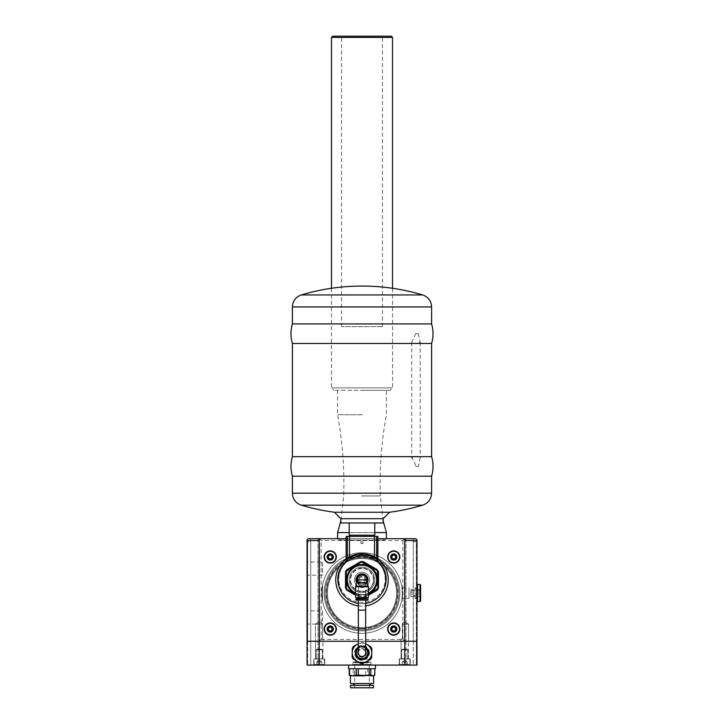 <?xml version="1.0" encoding="UTF-8"?>
<svg xmlns="http://www.w3.org/2000/svg" width="724" height="724" viewBox="0 0 724 724"><rect width="100%" height="100%" fill="white"/><g stroke="black" fill="none" stroke-linecap="round" stroke-linejoin="round"><path stroke-width="0.54" stroke-dasharray="3.62 2.71" d="M396.589 593.037A34.589 34.589 0 0 1 362 627.627A34.589 34.589 0 0 1 327.411 593.037A34.589 34.589 0 0 1 362 558.439A34.589 34.589 0 0 1 396.589 593.037A34.589 34.589 0 0 0 362 558.439A34.589 34.589 0 0 0 327.411 593.037A34.589 34.589 0 0 0 362 627.627A34.589 34.589 0 0 0 396.589 593.037A34.589 34.589 0 0 1 362 627.627A34.589 34.589 0 0 1 327.411 593.037A34.589 34.589 0 0 1 362 558.439A34.589 34.589 0 0 1 396.589 593.037A34.589 34.589 0 0 0 344.705 563.073A34.589 34.589 0 0 0 344.705 622.993A34.589 34.589 0 0 0 396.589 593.037M374.471 668.75L367.647 668.75L367.647 675.13L371.059 675.836L374.471 675.13L374.797 668.75L349.203 668.75L353.185 668.75L353.185 675.13L350.398 675.836M365.656 675.13L365.656 668.75L354.851 668.75L354.851 675.13L360.253 675.836L367.647 675.13M349.203 675.13L351.194 675.836L373.602 675.836M354.851 675.13L353.185 675.13M354.851 668.75L353.185 668.75M367.647 668.75L365.656 668.75M367.72 662.768L354.669 662.768L367.72 662.768M366.86 662.768L355.774 662.768L366.86 662.768M356.28 687.8L369.331 687.8L356.28 687.8M373.475 687.8L350.525 687.8M373.475 685.356L350.525 685.356M368.48 685.356L353.692 685.356L368.48 685.356M368.48 683.528L353.692 683.528L368.48 683.528M373.602 683.528L350.398 683.528M375.43 668.75L348.57 668.75M372.489 665.085L348.57 665.085L372.489 665.085M357.14 659.111L368.226 659.111L357.14 659.111M358.335 641.274L365.665 641.274L358.335 641.265M365.665 643.663L367.095 644.541A9.765 9.765 0 0 1 366.67 661.455A9.765 9.765 0 0 1 352.235 652.632A9.765 9.765 0 0 1 367.095 644.541L370.788 646.804A10.688 10.688 0 0 1 371.874 648.794L371.656 657.446A10.688 10.688 0 0 1 370.471 659.392L362.869 663.528A10.688 10.688 0 0 1 360.597 663.465L353.212 658.949A10.688 10.688 0 0 1 352.126 656.958L352.344 648.306A10.688 10.688 0 0 1 353.529 646.36L358.335 643.745M410.237 658.985L399.241 658.985L410.237 658.985L399.241 658.985L410.237 658.985L410.237 665.085L399.241 665.085L399.241 658.985L399.241 665.085L410.237 665.085L399.241 665.085L410.237 665.085L410.237 658.985M399.548 658.985L409.929 658.985L399.548 658.985L409.929 658.985L399.548 658.985L399.548 664.478L409.929 664.478L399.548 664.478L409.929 664.478L399.548 664.478L400.164 665.085L416.952 665.085L405.965 665.085L416.952 665.085L416.952 641.274L307.048 641.274L318.035 641.274L307.048 641.274L307.048 665.085L407.178 665.085L404.743 665.085L404.743 662.035L402.3 662.035L404.743 662.035L404.743 665.085L402.3 665.085L409.322 665.085L400.164 665.085L407.178 665.085L404.743 665.085L404.743 662.035L407.178 661.817L407.178 665.085L407.178 662.035L402.3 662.035L402.3 665.085L404.743 665.085L402.3 665.085L402.3 662.035L404.743 662.035L404.743 665.085L409.322 665.085L400.164 665.085L399.548 664.478L399.548 658.985M401.078 658.985L401.078 641.274L408.399 641.274L401.078 641.274L408.399 641.274L401.078 641.274L401.078 658.985L408.399 658.985L401.078 658.985M324.759 658.985L313.764 658.985L324.759 658.985L313.764 658.985L324.759 658.985L324.759 665.085L313.764 665.085L313.764 658.985L313.764 665.085L324.759 665.085L313.764 665.085L324.759 665.085L324.759 658.985M314.071 658.985L324.452 658.985L314.071 658.985L324.452 658.985L314.071 658.985L314.071 664.478L324.452 664.478L314.071 664.478L324.452 664.478L314.071 664.478L314.678 665.085L321.7 665.085L319.257 665.085L319.257 662.035L321.7 662.035L316.822 662.035L319.257 662.035L319.257 665.085L316.822 665.085L323.836 665.085L314.678 665.085L321.7 665.085L319.257 665.085L319.257 662.035L321.7 661.817L321.7 665.085L321.7 662.035L316.822 662.035L316.822 665.085L319.257 665.085L316.822 665.085L316.822 662.035L319.257 662.035L319.257 665.085L323.836 665.085L314.678 665.085L314.071 664.478L314.071 658.985M315.601 658.985L315.601 641.274L322.922 641.274L315.601 641.274L322.922 641.274L315.601 641.274L315.601 658.985L322.922 658.985L315.601 658.985M362 641.274L335.529 641.274L362 641.265M405.965 538.692L405.965 641.265L413.286 641.265L413.286 541.751L416.336 541.751L416.336 665.085L416.336 641.274L413.286 641.265L413.286 538.692L415.123 538.692A1.828 1.828 0 0 1 416.952 540.529L416.952 641.265L416.336 641.265L416.336 541.751L413.286 541.751L413.286 538.692L413.286 641.265L405.965 641.265L405.965 538.692L413.286 538.692L405.965 538.692L413.286 538.692L413.286 641.265L416.952 641.265L416.952 665.085L416.581 539.416M413.286 641.274L413.286 665.085L413.286 641.274M405.965 641.274L405.965 665.085L405.965 641.274M307.374 539.489L307.664 541.751L310.714 541.751L310.714 538.692L310.714 641.265L307.664 641.265L307.664 665.085L307.664 541.751L307.121 540.014L308.877 538.692L404.68 538.692L404.68 641.265L319.32 641.265L319.32 538.692L319.32 641.265L319.32 538.692L321.157 540.529L321.157 639.437L319.257 641.265L319.257 538.692M310.714 538.692L310.714 641.265L307.048 641.265L307.664 641.265L307.664 541.751L310.714 541.751L310.714 665.085L310.714 641.274L310.714 665.085L310.714 641.274L318.035 641.265L318.035 665.085L318.035 641.274L310.714 641.265L310.714 538.692L318.035 538.692L318.035 641.265L318.035 538.692M319.257 665.085L319.257 641.274L307.048 641.265L307.048 665.085M319.257 660.406L321.7 662.035L319.257 660.406L316.822 661.817L319.257 660.406M324.452 658.985L324.452 664.478L323.836 665.085L324.452 664.478L324.452 658.985M316.804 649.211L321.718 649.211L316.804 649.211L321.718 649.211L316.804 649.211L316.207 649.808L322.316 649.808L316.207 649.808L316.804 649.211M322.316 649.808L322.316 658.74L316.207 658.74L322.56 658.985L315.963 658.985L322.56 658.985L315.963 658.985L322.56 658.985L322.316 649.808L316.207 649.808L322.316 649.808L321.718 649.211L322.316 649.808M404.743 660.406L407.178 662.035L404.743 660.406L402.3 661.817L404.743 660.406M409.929 658.985L409.929 664.478L409.322 665.085L409.929 664.478L409.929 658.985M402.282 649.211L407.196 649.211L402.282 649.211L407.196 649.211L402.282 649.211L401.684 649.808L407.793 649.808L401.684 649.808L402.282 649.211M407.793 649.808L407.793 658.74L401.684 658.74L408.037 658.985L401.44 658.985L408.037 658.985L401.44 658.985L408.037 658.985L407.793 649.808L401.684 649.808L407.793 649.808L407.196 649.211L407.793 649.808M316.822 662.035L316.822 665.085L316.822 662.035M321.7 662.035L321.7 665.085L321.7 662.035M402.3 662.035L402.3 665.085L402.3 662.035M407.178 662.035L407.178 665.085L407.178 662.035M394.806 555.181L392.689 555.181L391.639 557.009L392.689 558.847L394.806 558.847L395.865 557.009L394.806 555.181M393.747 562.765A5.756 5.756 0 0 1 387.992 557.009A5.756 5.756 0 0 1 393.747 551.254A5.756 5.756 0 0 1 399.503 557.009A5.756 5.756 0 0 1 393.747 562.765M331.311 555.181L329.194 555.181L328.135 557.009L329.194 558.847L331.311 558.847L332.361 557.009L331.311 555.181M330.253 562.765A5.756 5.756 0 0 1 324.497 557.009A5.756 5.756 0 0 1 330.253 551.254A5.756 5.756 0 0 1 336.008 557.009A5.756 5.756 0 0 1 330.253 562.765M330.253 623.301A5.756 5.756 0 0 1 336.008 629.056A5.756 5.756 0 0 1 330.253 634.812A5.756 5.756 0 0 1 324.497 629.056A5.756 5.756 0 0 1 330.253 623.301M393.747 623.301A5.756 5.756 0 0 1 396.616 634.052A5.756 5.756 0 0 1 388.761 631.925A5.756 5.756 0 0 1 393.747 623.301M377.874 538.692L346.126 538.692M361.557 567.118A12.797 12.797 0 0 1 373.294 585.915A12.797 12.797 0 0 1 351.149 586.675A12.797 12.797 0 0 1 361.557 567.118A12.797 12.797 0 0 1 373.294 585.915A12.797 12.797 0 0 1 351.149 586.675A12.797 12.797 0 0 1 361.557 567.118A12.797 12.797 0 0 0 351.149 586.675A12.797 12.797 0 0 0 373.294 585.915A12.797 12.797 0 0 0 361.557 567.118A12.797 12.797 0 0 0 351.149 586.675A12.797 12.797 0 0 0 373.294 585.915A12.797 12.797 0 0 0 361.557 567.118M321.157 639.437L402.843 639.437L404.743 641.265L404.743 538.692L404.68 641.265L404.68 538.692L402.843 540.529L321.157 540.529M362 628.848A35.811 35.811 0 0 1 330.986 575.128A35.811 35.811 0 0 1 393.014 575.128A35.811 35.811 0 0 1 362 628.848M416.626 539.489L416.952 641.265L404.743 641.265L404.743 538.692L404.743 665.085M361.511 538.692L386.426 538.692L361.511 538.692M308.877 538.692L307.591 539.226M416.327 539.145L415.123 538.692L416.409 539.226M319.257 540.529L307.048 540.529L307.121 540.014A1.828 1.828 0 0 0 307.048 540.529L307.048 641.265L307.121 540.014A1.828 1.828 0 0 0 307.048 540.529L307.048 641.265M307.048 575.209L307.048 562.014L307.048 575.209L322.587 575.209L322.587 562.014L307.048 562.014M307.048 624.052L307.048 610.866L307.048 624.052L322.587 624.052L322.587 610.866L307.048 610.866M323.103 641.265L315.411 641.265L323.103 641.265L315.411 641.265L323.103 641.265L323.103 639.174L322.587 639.174L322.587 624.169L315.411 624.169L322.587 624.169L315.411 624.169L322.587 624.169L322.587 639.174L323.103 639.174L322.587 639.174L322.587 624.169L322.587 639.174L323.103 639.174L323.103 641.265M408.589 641.265L400.897 641.265L408.589 641.265L400.897 641.265L408.589 641.265L408.589 624.169L402.39 624.169L402.39 639.174L402.39 624.169L408.589 624.169L402.39 624.169L402.39 639.174L400.897 639.174L402.39 639.174L402.39 624.169L408.589 624.169L408.589 641.265M319.257 621.862L315.411 624.169L315.411 641.265L315.411 624.169L319.257 621.862L322.587 623.862L319.257 621.862M400.897 639.174L400.897 641.265L400.897 639.174L402.39 639.174L400.897 639.174M322.587 610.866L322.587 624.052M322.587 562.014L322.587 575.209M420.617 585.101L420.617 600.974M420.617 590.033L420.617 597.345L420.617 590.033M420.001 601.581L420.001 584.485M417.558 584.485L417.558 601.581M410.843 590.458L410.843 596.621L410.843 590.458L420.001 590.458L420.001 596.621L420.001 595.617L410.843 595.617M410.843 596.621L420.001 596.621L420.001 589.445L420.001 590.458L420.001 589.445L410.843 589.445M420.001 594.042L410.843 594.042M420.001 592.024L410.843 592.024M330.253 627.228L331.311 627.228L332.361 629.056L331.311 630.894L329.194 630.894L328.135 629.056L329.194 627.228L330.253 627.228M392.833 627.473L393.756 626.939L395.585 628.007L395.576 630.115L393.747 631.174L391.919 630.115L391.919 627.998L392.833 627.473M382.172 36.2L341.547 36.2L382.172 36.2M382.172 326.633L341.547 326.633L382.172 326.633M332.696 36.2L391.304 36.2M392.526 37.422L331.474 37.422M389.693 390.327L333.918 390.327L389.693 390.327M361.511 390.327L386.426 390.327L361.511 390.327M392.1 387.883L331.474 387.883L392.1 387.883M337.574 532.592L386.426 532.592M361.629 495.958L380.317 495.958L361.629 495.958M374.797 532.592L349.203 532.592M362.489 414.752L337.574 414.752L362.489 414.752M340.877 522.972L383.123 522.972M352.081 522.972L374.797 522.972L352.081 522.972M340.877 518.692L383.123 518.692M334.434 512.248L389.566 512.248M301.338 505.171L422.662 505.171M292.396 476.202L431.604 476.202M292.396 323.927L431.604 323.927M301.338 294.949L422.662 294.949M292.396 456.663L415.956 456.663L411.712 457.821C414.309 461.595 415.621 464.464 415.639 466.428L418.427 466.428L420.201 457.821L415.956 456.663L431.604 456.663M292.396 343.466L415.956 343.466L420.201 342.307L418.427 333.692L415.639 333.692L411.712 342.307L415.956 343.466L431.604 343.466M418.427 333.692L415.639 333.692M420.201 342.307L420.201 457.821M418.427 466.428L415.639 466.428M411.712 342.307L411.712 457.821M349.203 535.181L374.797 535.181M353.031 536.403L373.575 536.403L353.031 536.403M346.126 558.991L346.126 560.304L347.348 558.847L346.126 560.304L346.126 536.403L377.874 536.403L377.874 560.304L376.652 558.847L377.874 560.304L377.874 558.991M357.665 579.046L357.665 580.205M366.824 580.675A4.887 4.887 0 0 1 364.462 584.123L364.416 584.078A4.824 4.824 0 0 0 365.294 576.385A4.824 4.824 0 0 0 357.674 577.77L357.909 582.042L357.909 577.77M357.421 581.417L359.584 584.078A4.824 4.824 0 0 1 357.421 581.417L357.24 581.888M364.416 584.078L366.009 582.594L366.824 579.906M368.407 593.083A14.652 14.652 0 0 1 355.593 593.083M362 585.951A6.045 6.045 0 0 1 355.955 579.906A6.045 6.045 0 0 1 362 573.861A6.045 6.045 0 0 1 368.045 579.906A6.045 6.045 0 0 1 362 585.951M355.891 565.245L362 565.245A14.652 14.652 0 0 1 374.688 587.227A14.652 14.652 0 0 1 362 594.558L355.891 594.558A15.874 15.874 0 0 1 352.362 592.522L346.253 581.942A15.874 15.874 0 0 1 346.253 577.861L349.312 572.575A14.652 14.652 0 0 1 362 565.245L368.109 565.245A15.874 15.874 0 0 1 371.638 567.29L377.747 577.861A15.874 15.874 0 0 1 377.747 581.942L371.638 592.522A15.874 15.874 0 0 1 368.109 594.558L362 594.558A14.652 14.652 0 0 1 349.312 572.575L352.362 567.29A15.874 15.874 0 0 1 355.891 565.245M355.593 594.422A15.874 15.874 0 0 0 355.891 594.558L368.109 594.558A15.874 15.874 0 0 0 368.407 594.422M356.253 598.531L367.747 598.531M355.593 597.49L368.407 597.49M355.955 598.829L368.045 598.829M356.253 600.115L367.747 600.115M365.665 600.115L358.335 600.115M359.584 584.078L359.538 584.123A4.887 4.887 0 0 1 357.385 581.508M366.824 581.453A5.068 5.068 0 0 1 356.932 579.906A5.068 5.068 0 0 1 362 574.838A5.068 5.068 0 0 1 367.068 579.906A5.068 5.068 0 0 1 357.285 581.77M362 574.956A4.941 4.941 0 0 1 366.281 582.377A4.941 4.941 0 0 1 357.719 582.377A4.941 4.941 0 0 1 362 574.956M364.462 584.123L362 584.965L359.538 584.123M367.032 583.254A6.045 6.045 0 0 1 356.968 583.254M355.719 586.259L368.281 586.259M365.638 583.073L366.95 583.073M357.05 583.073L358.362 583.073M376.951 570.566L377.557 588.187L362.606 597.517L347.049 589.236L346.443 571.616L361.394 562.286L376.951 570.566L361.394 562.286L346.443 571.616L347.049 589.236L362.606 597.517L377.557 588.187L376.951 570.566M378.489 587.888A18.317 18.317 0 0 1 377.159 590.187L376.733 589.725A17.711 17.711 0 0 0 377.874 587.743A17.711 17.711 0 0 1 376.733 589.725A17.711 17.711 0 0 0 377.874 587.743L377.874 572.06A17.711 17.711 0 0 0 376.733 570.078A17.711 17.711 0 0 1 377.874 572.06L378.489 571.915L378.489 587.888L377.874 587.743L377.874 572.06A17.711 17.711 0 0 0 376.733 570.078L363.149 562.231A17.711 17.711 0 0 0 360.851 562.231A17.711 17.711 0 0 1 363.149 562.231L363.33 561.634L377.159 569.616L376.733 570.078L363.149 562.231A17.711 17.711 0 0 0 360.851 562.231L347.267 570.078A17.711 17.711 0 0 0 346.126 572.06A17.711 17.711 0 0 1 347.267 570.078L346.841 569.616L360.67 561.634L360.851 562.231L347.267 570.078A17.711 17.711 0 0 0 346.126 572.06L345.511 571.915A18.317 18.317 0 0 1 346.841 569.616M355.593 595.237L348.163 590.947L347.267 589.725A17.711 17.711 0 0 1 346.126 587.743M377.159 590.187L363.33 598.169A18.317 18.317 0 0 1 360.67 598.169L360.851 597.572L355.593 594.531L360.851 597.572A17.711 17.711 0 0 0 363.149 597.572A17.711 17.711 0 0 1 360.851 597.572A17.711 17.711 0 0 0 363.149 597.572L376.733 589.725L363.149 597.572A17.711 17.711 0 0 1 360.851 597.572L360.67 598.169A18.317 18.317 0 0 0 363.33 598.169L363.149 597.572L368.407 594.531L363.149 597.572L363.33 598.169L368.407 595.237M346.126 587.598L346.126 572.06L345.511 571.915L346.126 572.06L346.19 587.879A0.606 0.606 0 0 1 346.126 587.598L346.19 587.879A17.711 17.711 0 0 0 347.267 589.725L360.851 597.572L347.267 589.725M348.163 590.947A17.711 17.711 0 0 1 346.018 587.535M368 555L368.091 555.561L362 554.72L369.276 555.272L374.471 557.715C366.154 553.1 357.846 553.1 349.529 557.715L354.724 555.272L354.633 555.86L349.502 558.159L349.484 557.462L349.502 558.159C352.597 556.113 356.769 554.964 362 554.72L355.909 555.561L356 555L362 554.72C367.231 554.964 371.403 556.113 374.498 558.159L374.516 557.462L374.498 558.159A24.426 24.426 0 0 1 376.299 559.344L376.652 558.847A25.032 25.032 0 0 0 374.516 557.462L374.516 556.819M347.701 559.344A24.426 24.426 0 0 1 349.502 558.159A24.426 24.426 0 0 0 347.701 559.344L345.918 560.765L347.701 559.344L347.348 558.847L347.701 559.344M378.082 560.765A0.606 0.606 0 0 1 377.874 560.304A0.606 0.606 0 0 0 378.082 560.765L376.299 559.344L378.082 560.765M346.126 560.304A0.606 0.606 0 0 1 345.918 560.765A0.606 0.606 0 0 0 346.126 560.304M369.276 555.272L369.367 555.86L374.498 558.159A24.426 24.426 0 0 1 376.299 559.344L376.652 536.403M356.199 556.675L355.909 555.561L354.633 555.86A24.426 24.426 0 0 0 342.208 593.445A24.426 24.426 0 0 0 381.792 593.445A24.426 24.426 0 0 0 369.367 555.86L368.091 555.561L367.801 556.675L362 554.72A24.426 24.426 0 0 0 340.85 591.354A24.426 24.426 0 0 0 383.15 591.354A24.426 24.426 0 0 0 362 554.72L356.199 556.675A23.204 23.204 0 0 0 342.95 592.395A23.204 23.204 0 0 0 381.05 592.395A23.204 23.204 0 0 0 367.801 556.675M354.724 555.272L356 555M349.484 556.819L349.484 536.403M346.877 576.793A15.439 15.439 0 0 0 346.561 579.906A15.439 15.439 0 0 1 369.72 566.53A15.439 15.439 0 0 1 369.72 593.273A15.439 15.439 0 0 1 346.561 579.906A15.439 15.439 0 0 0 346.877 583.019M351.746 591.445A15.439 15.439 0 0 0 372.254 591.445M377.123 583.019A15.439 15.439 0 0 0 377.123 576.793M372.254 568.367A15.439 15.439 0 0 0 366.869 565.245M357.131 565.245A15.439 15.439 0 0 0 351.746 568.367M358.335 605.898A26.254 26.254 0 0 0 365.665 605.898M362 606.16A26.254 26.254 0 0 1 339.266 566.774A26.254 26.254 0 0 1 384.734 566.774A26.254 26.254 0 0 1 362 606.16M374.516 536.403L374.516 557.462A25.032 25.032 0 0 1 376.652 558.847L376.652 558.123M358.335 652.786A3.665 3.665 0 0 1 362.045 649.211A3.665 3.665 0 0 1 365.665 652.876A3.665 3.665 0 0 0 362 649.211A3.665 3.665 0 0 0 358.335 652.876M365.665 647.537A6.471 6.471 0 0 0 358.335 647.537M357.602 652.767A4.398 4.398 0 0 1 364.29 649.129A4.398 4.398 0 0 1 364.1 656.74A4.398 4.398 0 0 1 357.602 652.767A4.398 4.398 0 0 0 361.891 657.274A4.398 4.398 0 0 0 366.398 652.985A4.398 4.398 0 0 0 362.109 648.478A4.398 4.398 0 0 0 357.602 652.767M355.529 652.713A6.471 6.471 0 0 1 365.376 647.356A6.471 6.471 0 0 1 365.095 658.559A6.471 6.471 0 0 1 355.529 652.713M365.665 648.071A6.045 6.045 0 0 0 358.335 648.071M355.955 652.722A6.045 6.045 0 0 0 361.846 658.921A6.045 6.045 0 0 0 368.045 653.03A6.045 6.045 0 0 0 362.154 646.831A6.045 6.045 0 0 0 355.955 652.722M356.262 652.731A5.747 5.747 0 0 0 361.855 658.614A5.747 5.747 0 0 0 367.738 653.021A5.747 5.747 0 0 0 362.145 647.138A5.747 5.747 0 0 0 356.262 652.731M358.335 643.817A9.765 9.765 0 0 1 365.665 643.817M361.131 642.224A10.688 10.688 0 0 1 363.403 642.288A10.688 10.688 0 0 0 361.131 642.224M404.743 621.862L402.39 623.274L402.39 624.169L402.39 623.274L402.39 624.169L402.39 623.274L404.743 621.862L408.589 624.169L404.743 621.862M326.587 593.037A35.413 35.413 0 0 0 379.711 623.699A35.413 35.413 0 0 0 379.711 562.367A35.413 35.413 0 0 0 326.587 593.037A35.413 35.413 0 0 1 362 557.625A35.413 35.413 0 0 1 397.413 593.037A35.413 35.413 0 0 1 362 628.45A35.413 35.413 0 0 1 326.587 593.037M398.815 593.037A36.815 36.815 0 0 1 343.592 624.921A36.815 36.815 0 0 1 343.592 561.154A36.815 36.815 0 0 1 398.815 593.037A36.815 36.815 0 0 0 343.592 561.154A36.815 36.815 0 0 0 343.592 624.921A36.815 36.815 0 0 0 398.815 593.037M326.895 557.009A3.358 3.358 0 0 0 331.927 559.924A3.358 3.358 0 0 0 331.927 554.104A3.358 3.358 0 0 0 326.895 557.009A3.358 3.358 0 0 1 331.927 554.104A3.358 3.358 0 0 1 331.927 559.924A3.358 3.358 0 0 1 326.895 557.009A3.358 3.358 0 0 0 330.253 560.367A3.358 3.358 0 0 0 333.61 557.009A3.358 3.358 0 0 0 330.253 553.652A3.358 3.358 0 0 0 326.895 557.009A3.358 3.358 0 0 1 331.927 554.104A3.358 3.358 0 0 1 331.927 559.924A3.358 3.358 0 0 1 326.895 557.009M330.253 554.484A2.525 2.525 0 0 0 327.728 557.009A2.525 2.525 0 0 0 330.253 559.534A2.525 2.525 0 0 0 332.778 557.009A2.525 2.525 0 0 0 330.253 554.484A2.525 2.525 0 0 0 327.728 557.009A2.525 2.525 0 0 0 330.253 559.534A2.525 2.525 0 0 0 332.778 557.009A2.525 2.525 0 0 0 330.253 554.484M330.253 560.177A3.158 3.158 0 0 1 327.085 557.009A3.158 3.158 0 0 1 330.253 553.851A3.158 3.158 0 0 1 333.411 557.009A3.158 3.158 0 0 1 330.253 560.177M330.253 553.96A3.05 3.05 0 0 0 327.61 558.539A3.05 3.05 0 0 0 332.895 558.539A3.05 3.05 0 0 0 330.253 553.96A3.05 3.05 0 0 1 333.302 557.009A3.05 3.05 0 0 1 330.253 560.068A3.05 3.05 0 0 1 327.194 557.009A3.05 3.05 0 0 1 330.253 553.96M384.417 540.095L339.583 540.095L384.417 540.095L385.811 538.692L338.189 538.692L385.811 538.692M362.434 540.095L340.66 540.095L362.434 540.095M361.566 538.692L383.34 538.692L361.566 538.692M368.987 652.876A6.987 6.987 0 0 1 362 659.863A6.987 6.987 0 0 1 355.013 652.876A6.987 6.987 0 0 1 362 645.889A6.987 6.987 0 0 1 368.987 652.876M369.412 652.876A7.412 7.412 0 0 0 358.289 646.451A7.412 7.412 0 0 0 358.289 659.302A7.412 7.412 0 0 0 369.412 652.876M365.149 659.111L358.851 659.111A6.987 6.987 0 0 0 365.149 659.111L358.851 659.111C356.407 657.772 355.131 655.691 355.013 652.876C356.081 647.075 359.466 644.994 365.149 646.641C370.181 650.804 370.181 654.958 365.149 659.111M360.778 542.357A1.222 1.222 0 0 0 362 543.579A1.222 1.222 0 0 0 363.222 542.357A1.222 1.222 0 0 0 362 541.136A1.222 1.222 0 0 0 360.778 542.357M361.312 543.362A1.222 1.222 0 0 0 362.688 543.362L363.222 542.357C361.538 540.71 360.896 541.045 361.312 543.362L362.688 543.362L361.312 543.362M390.39 557.009A3.358 3.358 0 0 0 395.431 559.924A3.358 3.358 0 0 0 395.431 554.104A3.358 3.358 0 0 0 390.39 557.009A3.358 3.358 0 0 1 395.431 554.104A3.358 3.358 0 0 1 395.431 559.924A3.358 3.358 0 0 1 390.39 557.009A3.358 3.358 0 0 0 393.747 560.367A3.358 3.358 0 0 0 397.105 557.009A3.358 3.358 0 0 0 393.747 553.652A3.358 3.358 0 0 0 390.39 557.009A3.358 3.358 0 0 1 395.431 554.104A3.358 3.358 0 0 1 395.431 559.924A3.358 3.358 0 0 1 390.39 557.009M393.747 554.484A2.525 2.525 0 0 0 391.222 557.009A2.525 2.525 0 0 0 393.747 559.534A2.525 2.525 0 0 0 396.272 557.009A2.525 2.525 0 0 0 393.747 554.484A2.525 2.525 0 0 0 391.222 557.009A2.525 2.525 0 0 0 393.747 559.534A2.525 2.525 0 0 0 396.272 557.009A2.525 2.525 0 0 0 393.747 554.484M393.747 560.177A3.158 3.158 0 0 1 390.589 557.009A3.158 3.158 0 0 1 393.747 553.851A3.158 3.158 0 0 1 396.915 557.009A3.158 3.158 0 0 1 393.747 560.177M326.895 629.056A3.358 3.358 0 0 0 331.927 631.962A3.358 3.358 0 0 0 331.927 626.151A3.358 3.358 0 0 0 326.895 629.056A3.358 3.358 0 0 1 331.927 626.151A3.358 3.358 0 0 1 331.927 631.962A3.358 3.358 0 0 1 326.895 629.056A3.358 3.358 0 0 1 331.927 626.151A3.358 3.358 0 0 1 331.927 631.962A3.358 3.358 0 0 1 326.895 629.056A3.358 3.358 0 0 0 330.253 632.414A3.358 3.358 0 0 0 333.61 629.056A3.358 3.358 0 0 0 330.253 625.699A3.358 3.358 0 0 0 326.895 629.056M330.253 626.531A2.525 2.525 0 0 0 327.728 629.056A2.525 2.525 0 0 0 330.253 631.581A2.525 2.525 0 0 0 332.778 629.056A2.525 2.525 0 0 0 330.253 626.531A2.525 2.525 0 0 0 327.728 629.056A2.525 2.525 0 0 0 330.253 631.581A2.525 2.525 0 0 0 332.778 629.056A2.525 2.525 0 0 0 330.253 626.531M330.253 632.224A3.158 3.158 0 0 1 327.085 629.056A3.158 3.158 0 0 1 330.253 625.898A3.158 3.158 0 0 1 333.411 629.056A3.158 3.158 0 0 1 330.253 632.224M393.747 553.96A3.05 3.05 0 0 0 391.105 558.539A3.05 3.05 0 0 0 396.39 558.539A3.05 3.05 0 0 0 393.747 553.96A3.05 3.05 0 0 1 396.806 557.009A3.05 3.05 0 0 1 393.747 560.068A3.05 3.05 0 0 1 390.698 557.009A3.05 3.05 0 0 1 393.747 553.96M390.39 629.056A3.358 3.358 0 0 0 395.431 631.962A3.358 3.358 0 0 0 395.431 626.151A3.358 3.358 0 0 0 390.39 629.056A3.358 3.358 0 0 1 395.431 626.151A3.358 3.358 0 0 1 395.431 631.962A3.358 3.358 0 0 1 390.39 629.056A3.358 3.358 0 0 0 393.747 632.414A3.358 3.358 0 0 0 396.996 628.188A3.358 3.358 0 0 0 390.39 629.056A3.358 3.358 0 0 1 395.431 626.151A3.358 3.358 0 0 1 395.431 631.962A3.358 3.358 0 0 1 390.39 629.056M393.747 626.531A2.525 2.525 0 0 0 391.222 629.056A2.525 2.525 0 0 0 393.747 631.581A2.525 2.525 0 0 0 396.272 629.056A2.525 2.525 0 0 0 393.747 626.531A2.525 2.525 0 0 0 391.222 629.056A2.525 2.525 0 0 0 393.747 631.581A2.525 2.525 0 0 0 396.272 629.056A2.525 2.525 0 0 0 393.747 626.531M393.747 632.224A3.158 3.158 0 0 1 390.589 629.056A3.158 3.158 0 0 1 393.747 625.898A3.158 3.158 0 0 1 396.915 629.056A3.158 3.158 0 0 1 393.747 632.224M392.227 626.414A3.05 3.05 0 0 0 392.218 631.699A3.05 3.05 0 0 0 396.806 629.066A3.05 3.05 0 0 0 392.227 626.414A3.05 3.05 0 0 1 396.399 627.536A3.05 3.05 0 0 1 395.268 631.708A3.05 3.05 0 0 1 391.105 630.577A3.05 3.05 0 0 1 392.227 626.414M330.253 626.007A3.05 3.05 0 0 0 327.61 630.586A3.05 3.05 0 0 0 332.895 630.586A3.05 3.05 0 0 0 330.253 626.007A3.05 3.05 0 0 1 333.302 629.056A3.05 3.05 0 0 1 330.253 632.106A3.05 3.05 0 0 1 327.194 629.056A3.05 3.05 0 0 1 330.253 626.007M322.587 601.445A40.3 40.3 0 0 1 322.587 584.63A40.3 40.3 0 0 0 322.587 601.445L322.587 584.63L322.587 601.445M402.39 598.268L402.39 587.807L402.39 598.268L409.015 598.268L409.015 587.807L409.015 598.268M415.123 587.807L415.123 598.268L415.123 587.807L416.336 587.807L416.336 598.268L416.336 587.807L416.952 587.191L416.952 598.875L416.952 587.191M415.123 598.268L416.952 598.875M415.123 596.44L415.123 588.15L415.123 596.44M416.952 596.44L416.952 588.15L416.952 596.44M402.3 593.037A40.3 40.3 0 0 1 341.855 627.934A40.3 40.3 0 0 1 341.855 558.132A40.3 40.3 0 0 1 402.3 593.037A40.3 40.3 0 0 0 341.855 558.132A40.3 40.3 0 0 0 341.855 627.934A40.3 40.3 0 0 0 402.3 593.037M399.856 593.037A37.856 37.856 0 0 1 343.076 625.817A37.856 37.856 0 0 1 343.076 560.249A37.856 37.856 0 0 1 399.856 593.037A37.856 37.856 0 0 1 343.076 625.817A37.856 37.856 0 0 1 343.076 560.249A37.856 37.856 0 0 1 399.856 593.037M362.262 587.526A7.629 7.629 0 0 1 355.267 576.313A7.629 7.629 0 0 1 368.471 575.861A7.629 7.629 0 0 1 362.262 587.526A7.629 7.629 0 0 1 355.267 576.313A7.629 7.629 0 0 1 368.471 575.861A7.629 7.629 0 0 1 362.262 587.526M362 582.829A2.932 2.932 0 0 1 359.068 579.906A2.932 2.932 0 0 1 362 576.974A2.932 2.932 0 0 1 364.932 579.906A2.932 2.932 0 0 1 362 582.829M365.665 597.924L358.335 597.924L365.665 597.924L365.665 579.906L364.932 579.906A2.932 2.932 0 0 0 361.122 577.109A2.932 2.932 0 0 0 359.068 579.906C361.023 583.662 362.977 583.662 364.932 579.906M362 591.282A11.376 11.376 0 0 1 350.624 579.906A11.376 11.376 0 0 1 362 568.53A11.376 11.376 0 0 1 373.376 579.906A11.376 11.376 0 0 1 362 591.282A11.376 11.376 0 0 0 373.376 579.906A11.376 11.376 0 0 0 362 568.53A11.376 11.376 0 0 0 350.624 579.906A11.376 11.376 0 0 0 362 591.282M362 568.069A11.837 11.837 0 0 0 350.163 579.906A11.837 11.837 0 0 0 362 591.743A11.837 11.837 0 0 0 373.837 579.906A11.837 11.837 0 0 0 362 568.069M373.575 579.906A11.575 11.575 0 0 1 362 591.472A11.575 11.575 0 0 1 350.425 579.906A11.575 11.575 0 0 1 362 568.331A11.575 11.575 0 0 1 373.575 579.906M352.869 662.035L371.131 662.035L352.869 662.035L352.869 664.442L371.131 664.442L352.869 664.442L353.086 665.085L370.914 665.085L353.086 665.085L353.086 662.252L370.914 662.252L352.869 662.035M402.843 639.437L402.843 540.529M416.952 540.529L404.743 540.529M292.396 493.171L431.604 493.171M292.396 306.949L431.604 306.949M355.955 599.816L368.045 599.816M366.009 582.594L366.824 582.594M357.176 582.594L357.991 582.594M355.593 586.739L368.407 586.739M365.665 603.427A23.811 23.811 0 0 1 358.335 603.427M360.67 561.634A18.317 18.317 0 0 1 363.33 561.634M377.159 569.616A18.317 18.317 0 0 1 378.489 571.915M345.511 584.431L345.511 571.915M349.484 557.462A25.032 25.032 0 0 0 347.348 558.847A25.032 25.032 0 0 1 349.484 557.462M347.348 536.403L347.348 558.123M365.665 610.133L358.335 610.133M365.665 648.451A5.747 5.747 0 0 0 358.335 648.451M359.068 579.906L365.665 579.906A3.665 3.665 0 0 0 362 576.241A3.665 3.665 0 0 0 358.335 579.906L358.335 597.924M369.331 687.8L369.331 662.768M354.669 687.8L354.669 662.768M368.226 662.768L368.226 659.111M355.774 662.768L355.774 659.111M408.399 658.985L408.399 641.274L408.399 658.985M322.922 658.985L322.922 641.274L322.922 658.985M316.207 658.74L316.207 649.808L316.207 658.74M401.684 658.74L401.684 649.808L401.684 658.74M419.63 596.368L420.617 597.345M419.63 589.707L420.617 588.721M382.453 326.633L382.453 36.2M341.547 326.633L341.547 36.2M331.474 288.288L331.474 387.883L333.918 390.327M392.526 288.288L392.526 387.883L390.082 390.327M383.123 520.8L380.317 495.958C379.43 468.663 381.467 441.595 386.426 414.752L386.426 390.327M337.574 390.327L337.574 414.752C342.533 441.595 344.57 468.663 343.683 495.958L340.877 520.8M357.176 582.042L357.909 582.042M349.502 558.159L350.126 557.797M374.498 558.159L373.874 557.797M340.66 538.692L340.66 540.095M383.34 538.692L383.34 540.095M339.583 540.095L338.189 538.692M402.39 587.807L409.015 587.807M416.952 588.15L415.123 588.15M416.952 597.915L415.123 597.915M370.914 662.252L370.914 665.085L370.914 662.252"/><path stroke-width="1.09" d="M374.797 668.75L374.797 675.13L373.602 675.836L370.815 675.13L370.815 668.75M374.797 675.13L372.806 675.836L358.344 675.13L358.344 668.75M369.149 668.75L369.149 675.13L363.747 675.836L352.941 675.836L349.529 675.13L349.529 668.75M356.353 668.75L356.353 675.13L352.941 675.836L350.398 675.836L349.529 675.13M349.203 668.75L349.203 675.13M356.353 675.13L358.344 675.13M369.149 675.13L370.815 675.13M350.525 687.8L373.475 687.8L373.475 685.356L350.525 685.356L350.525 687.8M350.398 675.836L350.398 683.528L373.602 683.528L373.602 675.836M348.57 665.085L348.57 668.75L375.43 668.75L375.43 665.085M307.048 641.265L358.335 641.274L319.257 641.265L319.257 665.085L307.048 665.085L307.048 641.274L319.257 641.274L319.257 538.692L308.877 538.692A1.828 1.828 0 0 0 307.121 540.014A1.828 1.828 0 0 1 308.877 538.692A1.828 1.828 0 0 0 307.048 540.529L307.048 665.085M415.123 538.692A1.828 1.828 0 0 1 416.952 540.529A1.828 1.828 0 0 0 415.123 538.692L404.743 538.692L404.743 641.265L365.665 641.265L416.952 641.274L416.952 665.085L319.257 665.085M392.689 555.181L394.806 555.181L395.865 557.009L394.806 558.847L392.689 558.847L391.639 557.009L392.689 555.181M393.747 562.765A5.756 5.756 0 0 1 387.992 557.009A5.756 5.756 0 0 1 393.747 551.254A5.756 5.756 0 0 1 399.503 557.009A5.756 5.756 0 0 1 393.747 562.765M329.194 555.181L331.311 555.181L332.361 557.009L331.311 558.847L329.194 558.847L328.135 557.009L329.194 555.181M330.253 562.765A5.756 5.756 0 0 1 324.497 557.009A5.756 5.756 0 0 1 330.253 551.254A5.756 5.756 0 0 1 336.008 557.009A5.756 5.756 0 0 1 330.253 562.765M330.253 550.91A6.109 6.109 0 0 1 336.352 557.009A6.109 6.109 0 0 1 330.253 563.118A6.109 6.109 0 0 1 324.144 557.009A6.109 6.109 0 0 1 330.253 550.91M330.253 622.948A6.109 6.109 0 0 1 336.352 629.056A6.109 6.109 0 0 1 330.253 635.165A6.109 6.109 0 0 1 324.144 629.056A6.109 6.109 0 0 1 330.253 622.948M393.747 622.948A6.109 6.109 0 0 1 399.856 629.056A6.109 6.109 0 0 1 393.747 635.165A6.109 6.109 0 0 1 387.648 629.056A6.109 6.109 0 0 1 393.747 622.948M393.747 550.91A6.109 6.109 0 0 1 399.856 557.009A6.109 6.109 0 0 1 393.747 563.118A6.109 6.109 0 0 1 387.648 557.009A6.109 6.109 0 0 1 393.747 550.91M346.126 538.692L319.32 538.692L319.32 641.265M404.68 641.265L404.68 538.692L377.874 538.692M405.965 538.692L404.68 538.692M318.035 538.692L310.714 538.692M404.743 665.085L404.743 641.274L416.952 641.265L416.952 540.529L404.743 540.529M420.001 601.581L420.617 600.974L420.617 585.101L420.001 584.485L420.001 601.581L417.558 601.581L417.558 584.485L420.001 584.485M330.253 623.301A5.756 5.756 0 0 1 336.008 629.056A5.756 5.756 0 0 1 330.253 634.812A5.756 5.756 0 0 1 324.497 629.056A5.756 5.756 0 0 1 330.253 623.301M331.311 630.894L329.194 630.894L328.135 629.056L329.194 627.228L331.311 627.228L332.361 629.056L331.311 630.894M390.879 624.07A5.756 5.756 0 0 1 398.743 626.188A5.756 5.756 0 0 1 396.616 634.052A5.756 5.756 0 0 1 388.761 631.925A5.756 5.756 0 0 1 390.879 624.07M395.576 630.115L393.747 631.174L391.919 630.115L391.919 627.998L393.756 626.939L395.585 628.007L395.576 630.115M392.526 37.422L391.304 36.2L332.696 36.2L331.474 37.422L392.526 37.422L392.526 288.288M383.123 520.8L386.426 532.592L374.797 532.592M349.203 532.592L337.574 532.592L337.574 538.692M340.877 518.692L383.123 518.692L383.123 522.972L340.877 522.972L340.877 518.692L334.434 512.248L389.566 512.248A211.707 211.707 0 0 0 422.662 505.171L301.338 505.171A211.707 211.707 0 0 0 334.434 512.248M431.604 493.171L431.604 476.202L292.396 476.202L292.396 493.171L431.604 493.171C431.26 499.135 428.282 503.144 422.662 505.171M292.396 323.927L292.396 306.949L431.604 306.949L431.604 323.927L292.396 323.927C290.505 330.443 290.505 336.95 292.396 343.466L292.396 456.663L431.604 456.663C433.495 463.17 433.495 469.686 431.604 476.202M431.604 306.949C431.26 300.985 428.282 296.985 422.662 294.949L301.338 294.949C295.718 296.985 292.74 300.985 292.396 306.949M431.604 323.927C433.495 330.443 433.495 336.95 431.604 343.466L292.396 343.466M374.797 522.972L374.797 535.181L349.203 535.181L349.203 522.972M377.874 558.991L377.874 536.403L346.126 536.403L346.126 558.991M357.674 579.046L357.665 580.205M357.421 581.417A4.824 4.824 0 0 1 357.674 577.77L357.421 581.417L357.674 577.77A4.824 4.824 0 0 1 366.824 579.906L357.674 579.906M357.24 581.888L357.176 582.594L366.824 582.594L366.95 583.073L357.05 583.073L355.719 586.259L368.281 586.259L366.95 583.073M355.593 593.083A14.652 14.652 0 0 1 362 565.245A14.652 14.652 0 0 1 368.407 593.083M368.407 594.422A15.874 15.874 0 0 0 371.638 592.522L377.747 581.942A15.874 15.874 0 0 0 377.747 577.861L371.638 567.29A15.874 15.874 0 0 0 368.109 565.245L355.891 565.245A15.874 15.874 0 0 0 352.362 567.29L346.253 577.861A15.874 15.874 0 0 0 346.253 581.942L352.362 592.522A15.874 15.874 0 0 0 355.593 594.422M355.955 598.829L368.045 598.829L355.955 598.829L356.253 600.115L367.747 600.115L355.955 599.816M358.335 610.133L358.335 600.115L365.665 600.115L365.665 652.876A3.665 3.665 0 0 1 362 656.541A3.665 3.665 0 0 1 358.335 652.876L358.335 610.133L365.665 610.133M366.824 580.675A4.887 4.887 0 0 0 362 575.019A4.887 4.887 0 0 0 357.385 581.508M357.285 581.77A5.068 5.068 0 0 1 362 574.838A5.068 5.068 0 0 1 366.824 581.453M356.968 583.254A6.045 6.045 0 0 1 362 573.861A6.045 6.045 0 0 1 367.032 583.254M368.281 586.259L368.407 586.739L355.593 586.739A0.968 0.968 0 0 1 355.719 586.259M368.407 586.739L368.407 597.49L355.593 597.49L355.593 586.739M368.407 595.237L377.159 590.187L376.733 589.725L368.407 594.531L376.733 589.725A17.711 17.711 0 0 0 377.874 587.743L378.489 587.888L378.489 571.915L377.874 572.06L377.874 587.743L377.874 572.06A17.711 17.711 0 0 0 376.733 570.078L377.159 569.616L363.33 561.634L363.149 562.231L376.733 570.078L363.149 562.231A17.711 17.711 0 0 0 360.851 562.231L360.67 561.634L346.841 569.616L347.267 570.078L360.851 562.231L347.267 570.078A17.711 17.711 0 0 0 346.126 572.06L345.511 571.915L346.126 572.06L345.511 571.915L345.511 587.888L346.126 587.743L346.126 572.06L346.126 587.743A17.711 17.711 0 0 0 347.267 589.725L346.841 590.187L355.593 595.237M355.593 594.531L347.267 589.725L355.593 594.531M349.484 536.403L349.484 556.819M374.516 556.819L374.516 536.403M346.877 583.019A15.439 15.439 0 0 0 351.746 591.445M372.254 591.445A15.439 15.439 0 0 0 377.123 583.019M377.123 576.793A15.439 15.439 0 0 0 372.254 568.367M366.869 565.245A15.439 15.439 0 0 0 357.131 565.245M351.746 568.367A15.439 15.439 0 0 0 346.877 576.793M365.665 605.898A26.254 26.254 0 0 0 384.1 565.734A26.254 26.254 0 0 0 339.9 565.734A26.254 26.254 0 0 0 358.335 605.898M358.335 652.786A3.665 3.665 0 0 0 361.955 656.541A3.665 3.665 0 0 0 365.665 652.876M358.335 647.537A6.471 6.471 0 0 0 361.837 659.347A6.471 6.471 0 0 0 365.665 647.537M358.335 648.071A6.045 6.045 0 0 0 361.846 658.921A6.045 6.045 0 0 0 365.665 648.071M365.665 643.817A9.765 9.765 0 0 1 366.67 661.455A9.765 9.765 0 0 1 352.235 652.632A9.765 9.765 0 0 1 358.335 643.817M358.335 643.745L353.529 646.36A10.688 10.688 0 0 0 352.344 648.306L352.126 656.958A10.688 10.688 0 0 0 353.212 658.949L360.597 663.465A10.688 10.688 0 0 0 362.869 663.528L370.471 659.392A10.688 10.688 0 0 0 371.656 657.446L371.874 648.794A10.688 10.688 0 0 0 370.788 646.804L365.665 643.663M307.048 540.529L319.257 540.529M377.159 590.187A18.317 18.317 0 0 0 378.489 587.888M378.489 571.915A18.317 18.317 0 0 0 377.159 569.616M363.33 561.634A18.317 18.317 0 0 0 360.67 561.634M346.841 569.616A18.317 18.317 0 0 0 345.511 571.915M345.511 587.888A18.317 18.317 0 0 0 346.841 590.187M358.335 603.427A23.811 23.811 0 0 1 342.018 566.955A23.811 23.811 0 0 1 381.982 566.955A23.811 23.811 0 0 1 365.665 603.427M347.348 558.123L347.348 536.403M376.652 536.403L376.652 558.123M358.335 648.451A5.747 5.747 0 0 0 361.855 658.614A5.747 5.747 0 0 0 365.665 648.451M370.308 685.356L370.308 683.528M353.692 685.356L353.692 683.528M416.952 600.974L417.558 601.581M416.952 585.101L417.558 584.485M331.474 37.422L331.474 288.288M340.877 520.8L337.574 532.592M386.426 532.592L386.426 538.692M383.123 518.692L389.566 512.248M301.338 505.171C295.718 503.144 292.74 499.135 292.396 493.171M422.662 294.949A211.707 211.707 0 0 0 301.338 294.949M292.396 476.202C290.505 469.686 290.505 463.17 292.396 456.663M373.575 536.403L374.797 535.181M350.425 536.403L349.203 535.181M431.604 343.466L431.604 456.663M357.602 597.49L357.602 598.531M366.398 597.49L366.398 598.531M368.045 598.829L368.045 599.816M357.05 583.073L357.176 582.594M366.824 579.906L366.824 582.594"/></g></svg>
